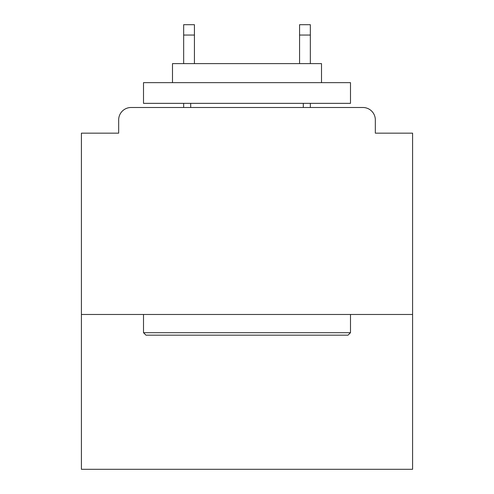 <?xml version="1.0" encoding="UTF-8"?>
<svg xmlns="http://www.w3.org/2000/svg" width="494" height="494" viewBox="0 0 494 494"><rect width="100%" height="100%" fill="white"/><g stroke="black" fill="none" stroke-linecap="round" stroke-linejoin="round"><path stroke-width="0.74" d="M412.589 314.474L412.589 133.158L375.329 133.158L375.329 119.912A12.418 12.418 0 0 0 362.911 107.494L131.089 107.494A12.418 12.418 0 0 0 118.671 119.912L118.671 133.158L81.411 133.158L81.411 469.3L412.589 469.3L412.589 314.474L81.411 314.474M118.671 119.912L118.671 133.158M362.911 107.494L311.578 107.494M182.422 107.494L131.089 107.494M375.329 133.158L375.329 119.912M145.989 335.173L143.507 332.69L350.493 332.69L348.011 335.173L145.989 335.173M350.493 82.652L350.493 103.351L143.507 103.351L143.507 82.652L350.493 82.652M172.486 82.652L172.486 63.615L321.514 63.615L321.514 82.652M350.493 314.474L350.493 332.69M143.507 314.474L143.507 332.69M303.297 103.351L303.297 107.494M190.703 103.351L190.703 107.494M194.426 35.049L183.663 35.049L183.663 24.7L194.426 24.7L194.426 63.615M183.663 35.049L183.663 63.615M183.663 103.351L183.663 107.494M310.337 24.7L310.337 35.049L299.574 35.049L299.574 24.7L310.337 24.7M299.574 63.615L299.574 35.049M310.337 107.494L310.337 103.351M310.337 63.615L310.337 35.049"/></g></svg>
